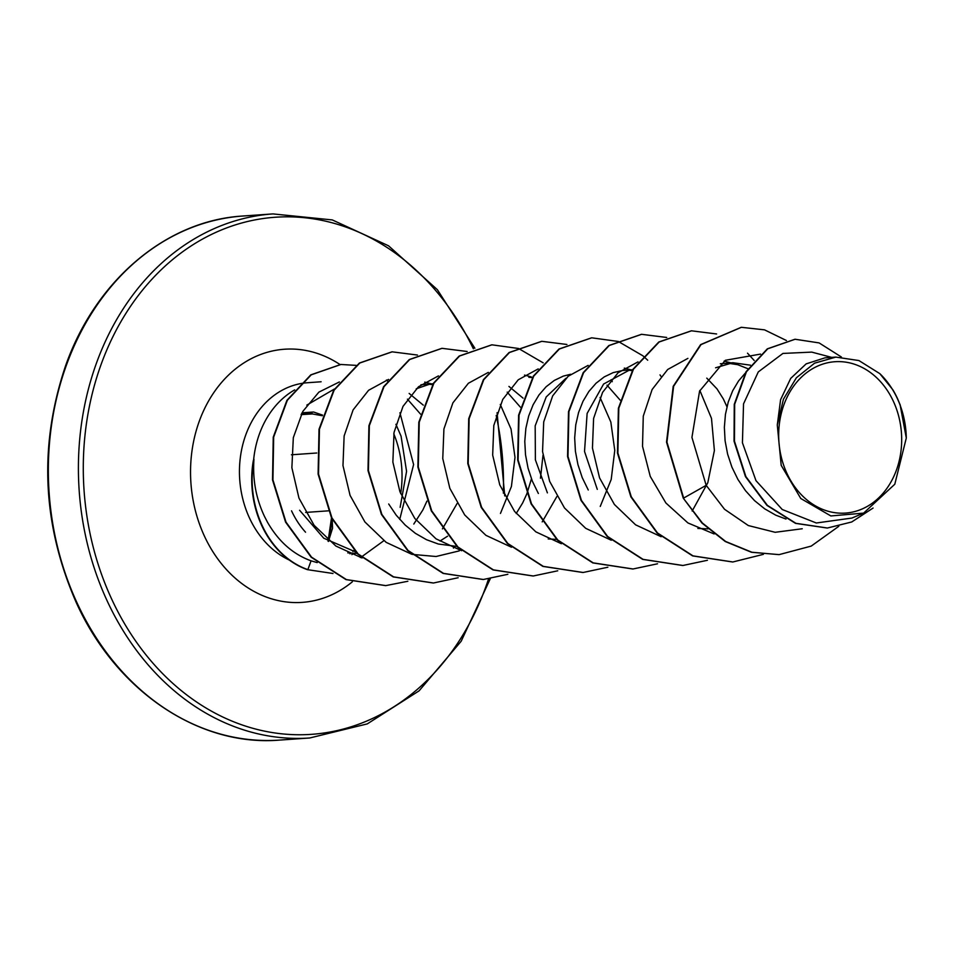 <?xml version="1.0" encoding="UTF-8"?>
<svg xmlns="http://www.w3.org/2000/svg" width="954" height="954" viewBox="0 0 954 954"><rect width="100%" height="100%" fill="white"/><g stroke="black" fill="none" stroke-linecap="round" stroke-linejoin="round"><path stroke-width="1.43" d="M301.106 414.632L312.34 413.929A1.753 1.395 -112.8 0 0 310.61 412.7L305.578 413.893M331.503 517.855L328.057 541.204M786.955 473.422A75.867 61.426 -94 0 1 809.362 370.712A75.867 61.426 -94 0 1 893.409 401.384A75.867 61.426 -94 0 1 871.002 504.094A75.867 61.426 -94 0 1 786.955 473.422M294.691 389.888A91.858 74.376 86 0 0 253.585 460.317L253.955 459.375C252.512 479.6 256.066 498.703 264.616 516.686L267.514 522.267C278.496 541.395 293.021 554.262 311.076 560.833L317.217 562.61M253.955 459.375A91.083 73.744 86 0 0 262.076 525.344A91.083 73.744 86 0 0 307.868 569.621L311.076 560.833M306.818 405.116L334.484 388.97M395.91 424.28L401.062 436.157L406.571 471.359L400.131 507.349M291.542 510.831A82.02 66.41 86 0 0 305.542 532.201M253.585 460.317L253.37 460.341A91.083 73.744 86 0 0 307.45 569.657L333.006 573.485L307.45 569.657M831.721 357.38L811.735 352.109L782.924 353.433L758.287 371.917L743.536 403.852L742.427 442.775L755.985 480.661L782.244 509.508L816.338 522.995L851.886 518.058L863.608 513.121L830.862 515.947L800.788 498.513L781.195 465.349L777.283 424.995L783.437 399.201L796.387 377.76L814.573 363.176L835.847 357.106L858.91 360.552L879.826 373.646L892.837 389.757A82.02 66.41 -94 0 1 897.464 398.486A82.02 66.41 -94 0 1 897.666 398.927L900.302 405.283M785.989 519.048L775.793 515.184L764.679 508.828L754.507 500.6L745.527 490.726L737.943 479.48L731.933 467.174L727.616 454.14L725.088 440.748L724.36 427.344L725.445 414.322L728.248 402.028L732.672 390.794L738.563 380.944L745.169 373.252M715.595 367.791L732.91 362.723L750.416 365.179M720.306 363.76L732.91 362.723M728.427 363.283L737.716 364.678L747.936 368.733M706.783 378.13L716.991 388.874L723.335 398.939L726.948 406.75M597.287 489.354L584.528 451.469L587.127 413.428L603.596 384.045L629.223 370.188M588.26 489.986L582.25 477.68L577.945 464.646L575.405 451.254L574.678 437.862L575.763 424.84L578.565 412.533L582.989 401.312L588.88 391.45L596.035 383.246L604.228 376.902L613.195 372.609L622.652 370.486L632.729 369.758M628.638 370.283L632.228 370.581M547.393 492.86L535.385 459.852L535.182 425.854L546.213 396.947L565.925 378.285M538.366 493.492L532.356 481.186L528.051 468.152L525.511 454.76L524.783 441.368L525.869 428.334L528.671 416.039L533.095 404.806L538.986 394.956L546.141 386.74L554.334 380.407L563.301 376.114L570.635 374.266M606.994 385.142L620.172 400.155M528.85 377.295L532.439 377.593M508.947 386.43L523.066 398.14M507.206 392.142L520.383 407.167M416.242 388.803L429.55 384.223M420.941 384.784L433.152 383.77M429.05 384.307L432.651 384.593M409.159 393.442L423.278 405.152M407.418 399.154L420.595 414.179M707.999 528.862L697.875 528.444M556.683 539.404L548.192 538.95M542.993 455.332L540.465 478.228M531.45 478.86L526.942 493.552M526.727 494.089L522.661 502.937L516.209 513.514M456.894 546.415L438.339 544.03L426.533 539.714L415.419 533.358L405.247 525.117L396.268 515.243L388.695 503.998M447.545 536.208L440.056 541.001M355.603 551.925L323.74 538.199L299.604 510.259M426.939 501.1L422.872 509.949L413.797 524.044M357.106 553.415L347.781 552.867M900.016 404.329L906.3 438.017L894.792 484.238L863.608 513.121M777.283 424.995L780.599 399.643L790.699 378.404L806.166 363.868L824.936 357.857L835.847 357.094M778.81 554.62L751.895 552.247L725.66 541.478L702.359 522.995L683.231 498.095L701.941 523.03L725.243 541.514L751.478 552.271L779.013 554.608M794.897 339.278L767.326 348.842L746.016 371.798L734.27 404.305L734.031 441.142L745.468 476.618L766.98 505.405L795.505 523.352L827.19 528.027M779.215 554.596L811.222 546.093L838.804 526.298M841.38 356.999L819.116 342.915L795.111 339.254L767.743 348.806L746.433 371.774L734.675 404.269L734.449 441.118L745.885 476.595L767.398 505.381L795.922 523.317L827.404 528.015L851.731 521.969L873.077 508.041M786.418 340.518L764.524 329.846L741.413 327.305L701.023 344.597L673.607 386.322L666.941 442.096L683.648 498.071L706.175 485.324L724.527 509.269L748.318 525.547L775.149 532.296L802.231 528.754M361.387 556.993L383.854 540.703M399.726 519.393L413.607 464.55L399.929 412.76M339.362 381.958L318.874 392.13L302.8 411.448L293.319 437.671L291.876 467.71L298.96 498.107L314.093 525.284L335.856 546.034L362.067 557.983M442.417 528.886L457.097 503.509M388.54 379.394L368.59 390.281L353.099 409.91L344.132 435.966L342.975 465.564L350.07 495.376L364.905 521.957L386.167 542.361L411.675 554.238M412.319 554.393L436.05 556.504L459.256 550.887M500.456 513.443L511.416 486.492L514.993 457.348L511.046 429.05L500.278 404.46M438.435 375.888L418.484 386.775L402.993 406.38L394.026 432.46L392.869 462.082L399.953 491.823L414.811 518.463L436.05 538.855L461.557 550.72M542.218 521.886L556.874 496.509M488.329 372.382L468.378 383.269L452.9 402.862L443.92 428.99L442.763 458.564L449.847 488.341L464.693 514.945L485.92 535.337L511.463 547.214M600.245 506.431L611.204 479.468L614.77 450.371L610.834 422.038L600.066 397.46M538.211 368.9L518.237 379.799L502.758 399.416L493.802 425.496L492.669 455.106L499.765 484.894L514.588 511.439L535.85 531.855L561.357 543.72M588.117 365.382L568.179 376.258L552.676 395.862L543.708 421.942L542.552 451.576L549.647 481.353L564.494 507.957L585.708 528.337L611.264 540.226M692.175 511.022L707.796 482.76L714.391 450.538L711.493 418.377L699.854 390.46M638.011 361.876L618.073 372.764L602.582 392.356L593.603 418.436L592.446 448.058L599.553 477.871L614.388 504.451L635.602 524.831L661.146 536.72M687.906 358.37L667.693 369.484L652.131 389.506L643.27 416.159L642.519 446.293L650.258 476.404L665.88 502.985L687.929 522.947L714.117 533.954M760.517 354.101L725.386 360.278L699.568 391.128L691.936 437.397L706.175 485.324M400.668 493.635A91.858 74.376 86 0 0 393.787 433.831M683.231 498.095L666.524 442.119L673.19 386.346L700.606 344.632L741.21 327.317M732.624 561.989L692.592 555.896L657.115 533.024L630.892 496.891L617.465 453.043L618.395 408.193L633.062 369.186L658.773 342.021L691.316 330.823M682.718 565.495L642.686 559.39L607.209 536.518L580.998 500.385L567.57 456.549L568.501 411.687L583.168 372.692L608.867 345.527L641.422 334.329M632.836 569.001L592.804 562.908L557.327 540.024L531.104 503.903L517.676 460.055L518.606 415.205L533.274 376.198L558.984 349.021L591.528 337.835M582.93 572.507L542.898 566.402L507.421 543.518L481.21 507.397L467.782 463.549L468.712 418.699L483.38 379.704L509.09 352.527L541.633 341.329M533.047 576.001L493.015 569.908L457.538 547.036L431.315 510.903L417.888 467.066L418.818 422.205L433.486 383.21L459.184 356.033L491.739 344.835M483.141 579.507L443.109 573.414L407.632 550.53L381.421 514.397L367.994 470.56L368.924 425.711L383.591 386.704L409.302 359.539L441.845 348.341M433.259 583.013L393.227 576.92L357.75 554.047L331.527 517.915L318.099 474.066L319.03 429.217L333.697 390.222L359.396 363.045L391.951 351.847M385.619 585.625L345.98 579.603L311.135 557.196L285.568 522.112L272.522 479.91L273.249 437.147L286.939 400.298L310.789 374.862L340.757 364.488M763.403 554.346L732.839 561.978L693.009 555.872L657.521 532.988L631.309 496.867L617.882 453.019L618.812 408.157L633.48 369.162L659.178 341.985L691.531 330.811L716.609 333.972M747.507 353.183L754.197 360.481M707.427 560.284L682.933 565.483L643.103 559.366L607.626 536.482L581.415 500.361L567.988 456.513L568.918 411.663L583.586 372.668L609.284 345.491L641.637 334.317L666.715 337.466M657.533 563.79L633.051 568.978L593.221 562.872L557.732 540L531.521 503.867L518.094 460.031L519.024 415.169L533.691 376.174L559.39 348.997L591.742 337.811L618.323 341.484L642.936 355.83M643.151 356.021L647.706 360.195M660.001 374.886L660.967 376.317M607.853 567.225L583.144 572.483L543.315 566.378L507.838 543.494L481.627 507.361L468.199 463.525L469.129 418.675L483.797 379.668L509.496 352.503L541.848 341.317L566.926 344.477M611.073 379.823L612.277 381.672M557.744 570.802L533.262 575.989L493.433 569.884L457.944 547L431.733 510.879L418.305 467.031L419.235 422.181L433.903 383.174L459.601 356.009L491.954 344.823L518.535 348.484L543.148 362.83M507.85 574.296L483.356 579.495L443.527 573.378L408.05 550.494L381.838 514.373L368.411 470.525L369.341 425.675L384.009 386.68L409.707 359.503L442.06 348.329L467.138 351.489M458.17 577.73L433.474 583.001L393.644 576.884L358.167 554.012L331.944 517.891L318.517 474.043L319.447 429.193L334.115 390.186L359.813 363.009L392.166 351.835L417.458 355.055M454.772 546.403L453.436 548.085M407.847 581.26L385.821 585.613L346.397 579.579L311.553 557.16L285.985 522.077L272.939 479.886L273.667 437.111L287.345 400.275L311.207 374.839L340.96 364.476L356.069 365.37M386.394 380.05L387.419 380.932M879.826 373.646A81.567 66.041 -94 0 1 906.3 438.017M312.34 413.929L322.333 415.729M322.524 415.109L313.592 412.009L301.786 413.32M328.283 510.843L305.662 512.429M242.876 216.021A262.684 212.682 86 0 0 76.988 602.761A262.684 212.682 86 0 0 279.677 740.089L309.752 737.979A262.684 212.682 -94 0 1 107.051 600.65A262.684 212.682 -94 0 1 272.951 213.911L242.876 216.021C166.795 220.434 95.901 279.76 65.635 365.62C38.637 445.566 42.179 524.545 76.26 602.57C116.257 691.328 199.243 746.899 279.677 740.089M488.52 578.983A259.178 209.844 -94 0 1 308.595 734.52A259.178 209.844 -94 0 1 111.558 598.838A259.178 209.844 -94 0 1 186.531 249.018A259.178 209.844 -94 0 1 473.375 348.806M353.695 553.368A91.858 74.376 -94 0 1 351.895 554.656M289.3 560.046A91.858 74.376 -94 0 1 249.459 517.962A91.858 74.376 -94 0 1 307.474 382.733L321.14 381.767M352.348 581.809A126.882 102.734 -94 0 1 204.383 536.041A126.882 102.734 -94 0 1 218.704 385.941A126.882 102.734 -94 0 1 340.018 364.547M496.199 415.479A259.178 209.844 -94 0 1 503.378 493.194M316.74 453.007L291.447 454.784M474.877 348.258L437.397 289.706L388.564 245.81L332.29 219.921L272.951 213.911M349.951 553.845L350.762 553.189M352.789 551.424L354.017 550.303M360.35 557.53L361.161 557.184M424.733 382.113L431.47 383.89M524.521 375.101L531.259 376.878M624.31 368.101L631.047 369.878M724.098 361.089L730.836 362.866M497.082 412.677L504.738 495.913M490.284 578.732L461.187 641.219L419.068 690.863L367.254 723.907L309.752 737.979M305.542 413.893L301.583 413.702M313.592 412.009L302.048 412.82M332.195 519.238L332.552 528.206L328.426 541.443L332.35 519.548"/></g></svg>
